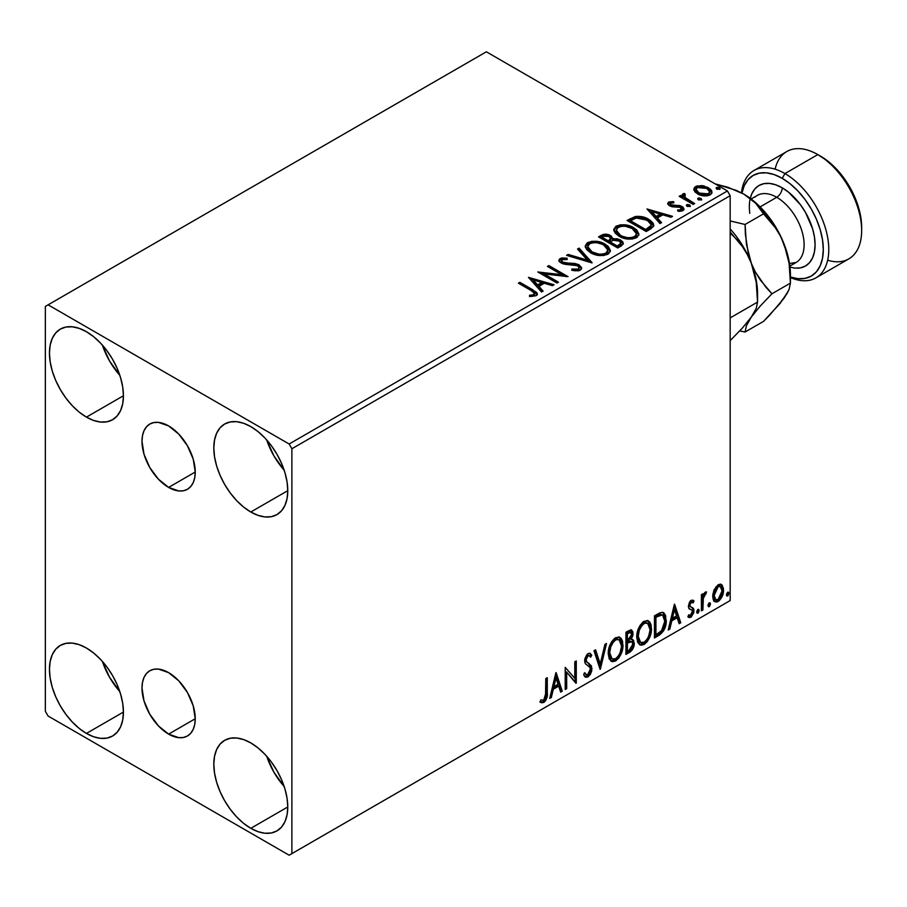<?xml version="1.0" encoding="UTF-8"?>
<svg xmlns="http://www.w3.org/2000/svg" width="907" height="907" viewBox="0 0 907 907"><rect width="100%" height="100%" fill="white"/><g stroke="black" fill="none" stroke-linecap="round" stroke-linejoin="round"><path stroke-width="1.36" d="M168.611 487.41A37.652 21.745 60 0 1 144.02 454.226A37.652 21.745 60 0 1 149.791 424.057A37.652 21.745 60 0 1 168.611 425.916L178.804 434.136L187.443 445.791L193.214 459.101L195.243 472.037L168.611 487.41L158.43 479.179L149.791 467.536L144.02 454.226L141.991 441.29L142.501 435.587L144.02 430.689L146.48 426.8L149.791 424.057L153.827 422.56L158.43 422.379L168.611 425.916A37.652 21.745 60 0 1 193.214 459.101A37.652 21.745 60 0 1 187.443 489.27L183.407 490.766L178.804 490.948L168.611 487.41L195.243 472.037L194.733 477.74L193.214 482.626L190.753 486.526L187.443 489.27A37.652 21.745 60 0 1 168.611 487.41M168.611 734.126A37.652 21.745 60 0 1 144.02 700.941A37.652 21.745 60 0 1 149.791 670.772A37.652 21.745 60 0 1 168.611 672.631L178.804 680.862L187.443 692.506L193.214 705.816L195.243 718.752L168.611 734.126L158.43 725.895L149.791 714.251L144.02 700.941L141.991 688.005L142.501 682.302L144.02 677.416L146.48 673.516L149.791 670.772L153.827 669.275L158.43 669.094L168.611 672.631A37.652 21.745 60 0 1 193.214 705.816A37.652 21.745 60 0 1 187.443 735.985L183.407 737.482L178.804 737.663L168.611 734.126L195.243 718.752L194.733 724.455L193.214 729.341L190.753 733.241L187.443 735.985A37.652 21.745 60 0 1 168.611 734.126M266.726 756.291A52.3 30.192 -120 0 0 284.163 786.482L273.948 772.242L266.726 756.291M250.797 828.318A52.3 30.192 60 0 1 216.626 782.231A52.3 30.192 60 0 1 224.641 740.327A52.3 30.192 60 0 1 250.797 742.912L258.007 747.901L264.946 754.341L271.34 761.971L276.941 770.519L281.544 779.646L284.957 788.999L287.065 798.228L287.78 806.969L250.797 828.318L243.575 823.329L236.648 816.901L230.253 809.259L224.641 800.711L220.05 791.584L216.626 782.231L214.528 773.002L213.814 764.272L214.528 756.347L216.626 749.556L220.05 744.137L224.641 740.327L230.253 738.253L236.648 737.992L243.575 739.568L250.797 742.912A52.3 30.192 60 0 1 284.957 788.999A52.3 30.192 60 0 1 276.941 830.903L271.34 832.977L264.946 833.238L258.007 831.662L250.797 828.318L287.78 806.969L287.065 814.883L284.957 821.685L281.544 827.093L276.941 830.903A52.3 30.192 60 0 1 250.797 828.318M119.815 375.283L109.6 361.054L102.378 345.091A52.3 30.192 -120 0 0 119.803 375.283M86.437 417.129A52.3 30.192 60 0 1 52.277 371.042A52.3 30.192 60 0 1 60.293 329.128A52.3 30.192 60 0 1 86.437 331.724L93.648 336.712L100.586 343.141L106.981 350.782L112.593 359.331L117.184 368.446L120.608 377.811L122.706 387.028L123.42 395.769L86.437 417.129L79.226 412.141L72.288 405.701L65.894 398.071L60.293 389.522L55.69 380.396L52.277 371.042L50.168 361.814L49.454 353.072L50.168 345.148L52.277 338.356L55.69 332.948L60.293 329.128L65.894 327.053L72.288 326.803L79.226 328.379L86.437 331.724A52.3 30.192 60 0 1 120.608 377.811A52.3 30.192 60 0 1 112.593 419.714L106.981 421.789L100.586 422.038L93.648 420.474L86.437 417.129L123.42 395.769L122.706 403.694L120.608 410.486L117.184 415.894L112.593 419.714A52.3 30.192 60 0 1 86.437 417.129M266.726 439.986A52.3 30.192 -120 0 0 284.163 470.177L273.948 455.938L266.726 439.986M250.797 512.013A52.3 30.192 60 0 1 216.626 465.926A52.3 30.192 60 0 1 224.641 424.023A52.3 30.192 60 0 1 250.797 426.607L258.007 431.596L264.946 438.036L271.34 445.666L276.941 454.214L281.544 463.341L284.957 472.694L287.065 481.923L287.78 490.664L250.797 512.013L243.575 507.024L236.648 500.596L230.253 492.955L224.641 484.406L220.05 475.279L216.626 465.926L214.528 456.709L213.814 447.967L214.528 440.042L216.626 433.251L220.05 427.832L224.641 424.023L230.253 421.948L236.648 421.687L243.575 423.263L250.797 426.607A52.3 30.192 60 0 1 284.957 472.694A52.3 30.192 60 0 1 276.941 514.609L271.34 516.684L264.946 516.933L258.007 515.357L250.797 512.013L287.78 490.664L287.065 498.578L284.957 505.38L281.544 510.788L276.941 514.609A52.3 30.192 60 0 1 250.797 512.013M119.815 691.587L109.6 677.359L102.378 661.396A52.3 30.192 -120 0 0 119.803 691.587M86.437 733.423A52.3 30.192 60 0 1 52.277 687.347A52.3 30.192 60 0 1 60.293 645.433A52.3 30.192 60 0 1 86.437 648.029L93.648 653.017L100.586 659.446L106.981 667.087L112.593 675.624L117.184 684.751L120.608 694.116L122.706 703.333L123.42 712.074L86.437 733.423L79.226 728.446L72.288 722.006L65.894 714.365L60.293 705.827L55.69 696.701L52.277 687.347L50.168 678.119L49.454 669.377L50.168 661.452L52.277 654.661L55.69 649.253L60.293 645.433L65.894 643.358L72.288 643.108L79.226 644.684L86.437 648.029A52.3 30.192 60 0 1 120.608 694.116A52.3 30.192 60 0 1 112.593 736.019L106.981 738.094L100.586 738.343L93.648 736.767L86.437 733.423L123.42 712.074L122.706 719.999L120.608 726.79L117.184 732.198L112.593 736.019A52.3 30.192 60 0 1 86.437 733.423M587.77 246.636L589.663 243.745C594.697 242.01 599.38 242.418 603.688 244.992L607.894 250.105L605.887 253.11C600.91 254.833 596.273 254.414 591.976 251.863L587.77 246.636L587.77 247.894L591.976 253.121L589.55 251.341L587.77 247.679M45.35 306.419L45.35 711.292L48.094 716.031L289.14 855.199L730.169 600.581L291.884 853.623L291.884 448.75L730.169 195.708L730.169 600.581L730.169 195.708L727.425 190.969L289.14 444.011L48.094 304.831L486.367 51.801L727.425 190.969L486.367 51.801L45.35 306.419L45.35 711.292L48.094 716.031L289.14 855.199L291.884 853.623L291.884 448.75L289.14 444.011L48.094 304.831L45.35 306.419M720.736 584.221L722.097 585.117L718.129 584.743L714.149 589.72L712.789 594.731L713.027 598.971L714.625 601.613L716.881 602.021L719.364 600.593L722.21 596.296L723.219 593.076L723.446 588.575L722.097 585.117L720.407 584.153L718.129 584.743L714.149 589.72L712.709 596.284L714.909 601.806L718.129 601.488C721.768 598.427 723.571 594.607 723.525 590.038L721.326 584.471M701.406 610.865L702.88 610.014L703.344 597.645L704.422 594.981L705.861 594.096L706.315 591.908L704.569 592.827L702.88 596.216L702.88 593.836L701.406 594.686L701.406 610.865L702.88 610.014L703.106 598.892L706.564 591.976L705.442 592.067L702.88 596.216L702.88 593.836L701.406 594.686L701.406 610.865M691.894 602.021L690.182 601.602L693.163 602.849L694.025 600.956L692.665 600.071L694.025 600.956L691.179 600.298L689.955 601.386L688.402 606.794L689.195 608.824L692.2 610.32L692.438 612.633L691.145 615.025L690.114 615.524L688.73 614.776L687.88 616.76L689.558 617.622L691.27 616.975L693.855 612.452L693.549 608.506L690.352 606.67L689.853 605.23L690.953 602.475L693.163 602.849L694.025 600.956L691.179 600.298L688.379 606.159L688.844 608.382L692.2 610.32L692.551 611.669L690.749 615.309L688.73 614.776L687.88 616.76L688.526 617.35M658.901 635.399L663.584 630.898L666.055 623.392L665.613 615.581L663.992 613.007L662.495 612.35L659.672 612.951L654.446 615.83L654.446 637.972L658.901 635.399L657.813 634.764L654.446 636.703L657.813 634.764L658.901 635.399C664.026 631.635 666.464 626.624 666.248 620.365L663.573 612.713L661.917 612.316L654.446 615.83L654.446 637.972L658.901 635.399M625.932 654.435L631.68 650.625L634.231 644.503L633.562 640.342L631.261 639.412L632.961 635.047L632.814 631.691L631.306 629.934L628.642 630.728L625.932 632.292L625.932 654.435L629.764 652.224C632.769 649.956 634.276 646.986 634.288 643.324L632.893 639.696L631.261 639.412L633.063 633.664L631.737 630.104L625.932 632.292L625.932 654.435M600.117 669.332L606.511 643.505L604.912 644.435L600.241 663.924L595.582 649.82L593.972 650.738L600.366 669.196L606.511 643.505L604.912 644.435L600.241 663.924L595.582 649.82L593.972 650.738L600.117 669.332M566.682 688.64L566.682 672.166L576.274 683.107L576.274 660.965L574.8 661.815L574.8 678.323L565.208 667.348L565.208 689.49L566.682 688.64L565.208 688.22L566.682 688.64L566.682 672.166L575.945 683.3L576.274 660.965L574.8 661.815L574.8 678.323L565.208 667.348L565.208 689.49L566.682 688.64M540.141 701.984L543.758 702.449L542.669 701.814L545.549 697.982L546.173 692.03C546.762 695.703 545.595 698.968 542.669 701.814L543.758 702.449C546.694 699.603 547.862 696.338 547.272 692.665L546.173 692.03L546.173 678.345L546.173 692.03L547.272 692.665L547.272 677.71L545.787 678.561L545.526 697.336L543.747 700.181L540.889 699.841L540.141 701.984L541.717 702.823L544.03 702.279L545.742 700.499L547 697.245L547.272 677.71L545.787 678.561L545.787 693.288L543.747 700.181L540.889 699.841L540.141 701.984L540.867 702.483M555.866 672.745L549.721 698.435L551.331 697.506L553.304 689.275L558.689 686.157L560.662 692.12L562.261 691.191L556.116 672.597L549.721 698.435L551.331 697.506L553.304 689.275L558.689 686.157L560.662 692.12L562.261 691.191L555.866 672.745M589.663 653.244L591.761 655.205L590.23 653.459L588.065 653.596L584.63 660.738L585.389 663.675L590.049 667.518L590.536 669.411L587.849 674.717L586.341 674.774L584.845 672.756L583.654 674.57L585.468 677.11L587.963 676.928L590.4 674.298L591.761 670.817L591.455 665.897L586.806 661.929L586.103 659.797L587.611 656.18L589.312 655.738L590.616 657.224L591.761 655.205L589.312 653.21L587.18 654.253L584.822 658.833L584.822 662.371L585.695 664.037L589.799 667.178L590.525 669.808L589.845 672.348L587.849 674.717L585.945 674.479L584.845 672.756L583.654 674.57L584.505 676.168L585.752 677.246L587.963 676.928L584.958 676.701M608.234 653.675L609.209 658.936L612.372 661.713L615.626 660.954L618.891 657.926L621.794 652.19L622.882 647.099L622.576 641.317L621.204 638.426L618.812 636.929L614.651 638.313L611.499 641.963L609.085 647.609L608.234 653.675L611.273 661.305L615.626 660.954C620.626 656.623 623.075 651.328 622.984 645.058L619.957 637.349L615.513 637.734C610.547 642.111 608.121 647.428 608.234 653.675M636.748 637.213L637.723 642.473L640.886 645.251L644.151 644.492L647.405 641.464L650.308 635.728L651.407 630.637L651.09 624.844L649.729 621.964L647.326 620.467L643.176 621.851L640.013 625.501L637.61 631.136L636.748 637.213L639.786 644.843L644.151 644.492C649.14 640.161 651.589 634.866 651.498 628.596L648.471 620.887L644.027 621.272C639.072 625.649 636.646 630.966 636.748 637.213M674.366 604.334L668.221 630.025L669.819 629.095L671.792 620.864L677.178 617.758L679.15 623.71L680.749 622.78L674.604 604.187L668.221 630.025L669.819 629.095L671.792 620.864L677.178 617.758L679.15 623.71L680.749 622.78L674.366 604.334M696.735 611.998L697.426 613.268L698.492 612.656L698.889 609.527L697.687 609.651L696.803 611.318L697.959 613.132L699.195 610.581L697.959 609.447L696.735 611.998M708.038 605.468L708.741 606.738L709.796 606.125L710.192 603.008L708.991 603.121L708.106 604.788L709.274 606.602L710.498 604.051L709.274 602.917L708.038 605.468M726.473 594.822L727.176 596.092L728.242 595.48L728.638 592.362L727.425 592.475L726.552 594.142L727.709 595.956L728.933 593.405L727.709 592.271L726.473 594.822M693.991 190.164L695.261 192.171L698.855 194.54L707.109 195.889L710.147 194.903L711.859 193.146L711.78 191.116L710.51 189.223L703.719 185.856L696.984 185.935L694.615 187.307L693.81 189.189L697.528 193.86C701.462 196.173 705.68 196.524 710.147 194.903L712.018 192.273L708.344 187.613L701.927 185.561L695.646 186.525L693.991 190.164L693.81 189.178M693.186 204.415L694.66 203.565L684.66 197.238L683.946 195.708L685.352 194.744L684.57 193.474L682.313 194.483L682.71 196.66L680.647 195.47L679.173 196.32L693.186 204.415L694.66 203.565L685.375 197.93L684.57 193.474L682.971 193.849L682.155 195.107L682.71 196.66L680.647 195.47L679.173 196.32L693.186 204.415M670.522 204.29L670.976 206.195L670.522 203.021L673.878 202.783L673.55 201.592L673.55 202.749L673.55 201.592L668.402 202.272L667.699 203.576L668.969 205.435L672.2 206.796L678.924 206.796L681.282 207.884L681.055 209.71L677.563 210.027L678.017 211.263L681.883 211.059L683.923 209.619L683.232 207.386L680.783 205.9L670.681 204.733L670.239 203.236L673.878 202.783L673.55 201.592L668.947 201.955L668.708 203.349L671.225 202.771M650.682 228.949L653.709 226.036L653.21 223.315L650.285 220.333L644.571 217.419L635.66 216.456L627.054 220.446L646.226 231.523L650.682 228.949L653.811 225.253L648.686 219.313C644.979 216.909 640.489 215.991 635.217 216.535L627.054 220.446L646.226 231.523L650.682 228.949M605.876 235.423L601.25 236.614C604.323 235.015 607.373 235.072 610.422 236.806L610.422 235.537C607.373 233.813 604.323 233.745 601.25 235.344L601.25 236.614L599.64 237.543L601.25 236.614L601.25 235.344L598.541 236.908L617.712 247.985L623.211 244.028L622.894 242.033L620.626 240.015L616.953 238.734L612.701 238.938L611.477 236.262L607.134 234.323L603.325 234.425L598.541 236.908L617.712 247.985L621.544 245.774L623.313 243.416L620.626 240.015L612.758 238.439M591.908 262.883L579.12 248.121L577.51 249.051L587.396 260.139L568.19 254.436L566.58 255.366L592.146 262.747L579.12 248.121L577.51 249.051L587.396 260.139L568.19 254.436L566.58 255.366L591.908 262.883M558.474 282.19L544.2 273.948L568.054 276.658L548.882 265.581L547.409 266.431L561.705 274.685L537.817 271.964L557 283.041L558.474 282.19L544.2 273.948L568.054 276.658L548.882 265.581L547.409 266.431L561.705 274.685L537.817 271.964L557 283.041L558.474 282.19M531.151 290.546L533.951 292.349L534.677 293.811L533.475 294.832L529.473 295.24L530.198 296.521L536.037 295.705L537.318 294.163L536.695 292.485L519.87 282.326L518.396 283.177L531.151 290.546L534.699 293.607L532.806 294.979L529.473 295.24L530.198 296.521L536.037 295.705L537.341 293.947L532.817 289.809L519.87 282.326L518.396 283.177L531.151 290.546M528.475 277.361L541.513 291.986L543.112 291.056L538.939 286.374L544.325 283.256L552.442 285.671L554.041 284.741L528.475 277.361L541.513 291.986L543.112 291.056L538.939 286.374L544.325 283.256L552.442 285.671L554.041 284.741L528.475 277.361M580.231 270.195L581.478 268.914L581.5 267.429L578.632 264.606L574.732 263.438L564.608 262.883L561.875 261.601L562.125 259.64L567.147 259.572L567.124 258.234L561.728 257.939L559.109 259.595L559.868 262.055L562.918 263.824L577.589 265.694L579.108 267.361L578.428 268.937L576.716 269.538L571.966 269.005L571.739 270.263L578.315 270.864L580.231 270.195L581.625 268.189L579.097 264.855L562.623 262.157L561.41 260.638L562.125 259.64L567.147 259.572L567.124 258.234L560.175 258.495L558.973 260.286L561.229 263.053L564.902 264.3L577.589 265.694L579.154 267.69L578.156 269.118L571.966 269.005L571.739 270.263L580.231 270.195M590.514 252.713L596.523 255.06L603.688 255.536L608.71 253.688L610.332 250.355L608.189 246.353L604.277 243.654L599.119 241.761L591.886 241.285L587.214 242.906L585.264 245.91L586.534 249.436L590.514 252.713C595.899 255.91 601.704 256.409 607.905 254.209L610.343 250.672L605.173 244.142C599.731 240.899 593.892 240.4 587.634 242.645L585.253 246.205L590.514 252.713M619.028 236.251L625.036 238.598L632.202 239.074L637.224 237.215L638.845 233.893L636.703 229.89L632.791 227.192L627.633 225.299L620.399 224.823L615.728 226.433L613.778 229.448L615.048 232.963L619.028 236.251C624.424 239.448 630.218 239.947 636.419 237.747L638.868 234.21L633.687 227.68C628.256 224.437 622.406 223.927 616.148 226.183L613.767 229.743L619.028 236.251M646.974 208.95L660.001 223.576L661.6 222.646L657.428 217.963L662.813 214.846L670.931 217.261L672.541 216.331L646.974 208.95L660.001 223.576L661.6 222.646L657.428 217.963L662.813 214.846L670.931 217.261L672.541 216.331L646.974 208.95M686.724 206.014L686.792 204.699L687.461 206.479L690.363 206.15L689.626 204.903L687.472 204.472L686.406 205.084L687.166 206.331L690.408 205.946M698.027 199.483L698.107 198.168L698.764 199.948L701.678 199.619L700.93 198.384L698.787 197.941L697.721 198.565L698.469 199.801L701.712 199.415M716.462 188.837L716.541 187.522L717.21 189.302L720.113 188.973L719.364 187.738L717.222 187.296L716.156 187.919L716.904 189.155L720.158 188.769M537.318 294.934L533.735 291.601L519.496 283.812L519.87 282.326L519.87 283.596L532.817 291.068L532.817 289.809L532.817 291.068L537.216 294.56M534.586 295.331L529.473 296.51L532.806 296.249L532.806 294.979L532.806 296.249L534.053 295.852L534.699 293.607M529.756 278.789L552.601 285.58L529.756 278.789M538.939 287.632L538.939 286.374L538.939 287.632L542.363 291.487L538.939 287.632M533.225 281.227L537.602 286.136L541.728 283.755L541.728 282.485L541.728 283.755L537.602 286.136L537.602 284.866L537.602 286.136L533.225 281.227L533.225 279.968L541.728 282.485L537.602 284.866L533.225 279.968L533.225 281.227M540.13 273.302L561.705 275.955L561.705 274.685L561.705 275.955L540.13 273.302M548.508 267.066L548.882 265.581L548.882 266.851L565.787 276.612L548.508 267.066M544.2 275.218L544.2 273.948L544.2 275.218L557.374 282.825L544.2 275.218M579.142 269.096L577.838 270.535L575.083 270.808L571.966 270.275L571.966 269.005L571.966 270.275L578.156 270.388L579.154 267.69M559.086 260.921L560.175 258.495L560.175 259.765L567.124 259.493L567.124 258.234L567.124 259.572L561.728 259.209L559.812 260.003L558.973 261.499M561.41 260.638L562.623 263.427L562.623 262.157L562.623 263.427L565.991 264.345L565.991 263.075L565.991 264.345L569.721 264.39L569.721 263.121L569.721 264.39L579.097 266.125L579.097 264.855L579.097 266.125L581.523 268.789M581.5 268.699L579.947 266.681L577.067 265.241M575.934 264.935L564.165 264.05L561.875 262.871L561.501 261.511M559.506 260.264L559.109 260.865M568.031 255.797L568.19 254.436L568.19 255.706L587.396 261.409L587.396 260.139L587.396 261.409L568.031 255.797M578.258 249.89L579.12 248.121L579.12 249.391L590.876 262.577L579.12 249.391L578.258 249.89M585.31 246.863L587.634 243.904L587.634 242.645L587.634 243.904C593.892 241.659 599.731 242.158 605.173 245.412L605.173 244.142L605.173 245.412L610.298 251.296M589.607 243.042L586.205 245.049L585.264 247.18M610.332 251.624L608.189 247.622L603.336 244.471L596.761 242.611L590.911 242.713M607.633 250.139L607.826 250.774M607.883 251.59L606.534 253.949L602.497 255.411L596.772 255.014L591.976 253.121C596.273 255.683 600.91 256.103 605.887 254.368L607.894 250.105M605.887 253.11L605.887 254.368L605.887 253.11L602.497 254.153L598.631 254.073L591.976 251.863L591.976 253.121L591.976 251.863L588.042 247.996L587.917 245.74L589.663 243.745L593.099 242.713L596.987 242.759L602.225 244.244L606.125 246.772L607.633 248.869L607.599 251.409L605.887 253.11M612.701 238.938L610.422 235.537L612.701 240.196L612.701 238.938L612.701 240.196L620.626 241.285L620.626 240.015L620.626 241.285L623.211 244.028M623.234 244.085L621.556 241.886L618.937 240.502L612.701 240.196M622.894 243.303L622.327 242.566M614.799 239.89L613.733 240.004M612.701 239.255L610.978 237.146L607.123 235.593M620.819 244.255L617.225 247.26L610.094 243.144L610.094 241.886L613.415 240.23L619.152 240.865L620.819 243.008L618.914 245.026L618.914 246.285L620.819 244.266L620.819 243.008M620.229 245.378L619.617 245.854M610.524 240.208L608.132 242.01L601.987 238.462L601.987 237.192L603.506 236.319L608.982 236.41L610.638 238.462L608.88 240.31L608.88 241.579L610.638 239.731L610.638 238.462M608.88 240.31L608.132 242.01L608.88 240.31L608.132 240.74L601.987 237.192L601.987 238.462L608.132 242.01L608.132 240.74L601.987 237.192L605.491 235.616L608.393 236.115L610.638 238.382L608.88 240.31M620.66 243.609L617.225 246.001L617.225 247.26L618.914 246.285L618.914 245.026L617.225 246.001L610.094 241.886L610.094 243.144L617.225 247.26L617.225 246.001L610.094 241.886L613.415 240.23L616.465 239.992L619.821 241.319L620.683 243.575M613.824 230.401L616.148 227.442L616.148 226.183L616.148 227.442C622.406 225.197 628.256 225.696 633.687 228.949L633.687 227.68L633.687 228.949L638.811 234.834M618.121 226.58L614.719 228.575L613.778 230.718M638.845 235.162L636.703 231.16L631.85 227.997L625.286 226.149L619.424 226.24M636.147 233.677L636.34 234.289M636.397 235.128L635.569 236.999L632.848 238.575L625.286 238.552L619.186 235.82L617.168 233.87L616.295 231.217M616.284 230.163L616.284 231.432L620.501 236.659L620.501 235.401L620.501 236.659C624.787 239.221 629.424 239.641 634.401 237.906L634.401 236.648C629.424 238.371 624.787 237.951 620.501 235.401L616.284 230.163L618.177 227.283C623.222 225.537 627.893 225.956 632.213 228.53L636.408 233.643L634.401 237.906L636.408 233.643M653.21 224.585L648.686 220.571L640.784 217.737L634.832 217.884L628.154 221.081L629.957 220.038L629.957 218.768L629.957 220.038L635.217 217.805L635.217 216.535L635.217 217.805C640.489 217.249 644.979 218.179 648.686 220.571L648.686 219.313L648.686 220.571L653.743 225.9M651.192 225.934L650.636 227.51L648.312 229.301M647.326 229.879L647.326 228.621L645.739 229.528L645.739 230.797L647.326 229.879L650.784 227.328L650.784 226.058L645.739 230.797L630.501 222L645.739 230.797L645.739 229.528L630.501 220.73L630.501 222L630.501 220.73L636.249 218.031L647.213 220.163L651.203 224.732L650.784 227.328L651.203 224.732M648.244 210.379L671.089 217.17L648.244 210.379M657.428 219.222L657.428 217.963L657.428 219.222L660.863 223.077L657.428 219.222M651.714 212.816L656.09 217.725L660.217 215.344L660.217 214.075L660.217 215.344L656.09 217.725L656.09 216.456L656.09 217.725L651.714 212.816L651.714 211.558L660.217 214.075L656.09 216.456L651.714 211.558L651.714 212.816M670.046 204.971L670.522 203.021M672.609 205.458L670.976 204.937L670.976 206.195L672.609 206.728L672.609 205.458L672.609 206.728L675.522 206.705L675.522 205.447L672.609 205.458M679.354 205.504L675.522 205.447L675.522 206.705L679.354 206.762L679.354 205.504L679.354 206.762L682.007 207.737L682.007 206.479L679.354 205.504M679.49 211.376L681.055 210.98L681.055 209.71L677.563 210.027L678.017 211.263L682.948 210.605L684.037 209.064L682.007 206.479L682.007 207.737L683.912 209.653M667.847 204.166L668.708 202.08L667.699 203.508L669.57 205.821L672.2 206.796L680.601 207.363L681.055 210.98L681.611 210.413L679.388 211.376M681.645 209.766L681.69 208.814L681.055 209.71M672.28 202.771L669.207 203.111L667.801 204.245M683.935 209.732L680.091 206.943L671.339 206.377L670.239 204.494M686.792 204.699L686.792 205.957L689.626 206.172L689.626 204.903L686.372 205.311M689.989 206.535L689.626 204.903L690.057 206.49M690.102 206.535L686.667 206.048M689.003 205.889L688.254 205.742M680.273 196.955L680.647 195.47L680.647 196.74L682.71 197.93L682.71 196.66L682.71 197.93L680.273 196.955M682.291 195.81L682.971 193.849L682.971 195.107L684.57 194.744L684.57 193.474L684.66 194.88L682.189 196.105M683.946 197.08L684.445 194.982M684.445 196.241L685.375 199.2L685.375 197.93L685.375 199.2L689.955 202.102L689.955 200.844L689.955 202.102L693.56 204.188L685.624 199.393L683.946 196.978M698.107 198.168L698.107 199.427L700.93 199.642L700.93 198.384L697.676 198.78M701.292 200.016L700.93 198.384L701.372 199.959M701.406 200.005L697.971 199.517M700.306 199.37L699.569 199.211M696.995 187.193L693.889 189.801L695.646 187.794L695.646 186.525L695.646 187.794L701.927 186.831L701.927 185.561L701.927 186.831L708.344 188.883L708.344 187.613L708.344 188.883L711.938 192.896L710.51 190.493L706.95 188.168L702.834 186.955L698.379 186.865M709.671 192.703L708.424 195.175L703.503 195.81L698.129 193.713L696.565 192.103L696.179 190.141M696.111 189.382L696.111 190.651L699.014 194.279L699.014 193.01L699.014 194.279L708.424 195.175L708.424 193.905L699.014 193.01L696.111 189.382L697.37 187.522L706.882 188.475L709.739 191.967L708.424 195.175L709.739 191.967M716.541 187.522L716.541 188.792L719.364 188.996L719.364 187.738L716.111 188.134M719.739 189.37L719.364 187.738L719.807 189.314M719.852 189.359L716.417 188.871M718.741 188.724L718.004 188.565M541.728 282.485L537.602 284.866L533.225 279.968L541.728 282.485M632.213 228.53L635.535 231.33L636.363 234.187L634.741 236.432L631.011 237.679L627.145 237.611L621.941 236.149L618.064 233.621L616.318 230.627L617.542 227.714L621.612 226.251L625.513 226.285L632.213 228.53M630.501 220.73L636.249 218.031L642.213 218.156L649.299 221.603L650.761 223.281L651.113 225.378L645.739 229.528L630.501 220.73M660.217 214.075L656.09 216.456L651.714 211.558L660.217 214.075M706.882 188.475L709.104 190.345L709.637 192.579L706.122 194.608L699.501 193.27L696.859 191.264L696.123 189.529L696.927 187.817L699.705 186.842L706.882 188.475M539.778 701.859L542.669 701.814L540.289 702.086M555.617 673.788L561.172 690.556L562.261 691.191L560.311 691.055L561.172 690.556L555.617 673.788M557.59 685.533L558.689 686.157L557.59 685.533L552.204 688.64L553.304 689.275L552.204 688.64L550.232 696.871L551.331 697.506L550.073 696.961L552.204 688.64L557.59 685.533M554.891 677.382L552.839 686.009L553.928 686.633L552.839 686.009L554.891 677.382L555.991 678.017L558.054 684.252L553.928 686.633L555.991 678.017L554.891 677.382M565.208 667.484L574.8 678.323L565.208 667.484M575.174 661.6L575.174 682.381L575.174 661.6M575.321 682.552L576.274 683.107L575.321 682.552M565.594 671.531L566.682 672.166L565.594 671.531L565.594 688.005L565.594 671.531M584.448 673.368L586.341 674.774M589.369 655.772L586.942 655.239L589.369 655.772L590.616 657.224L591.761 655.205L590.672 654.571L589.788 656.124L590.672 654.571L589.652 653.233M586.103 659.797L588.042 655.874L586.942 655.239L585.015 659.162L586.103 659.797L585.015 659.162L585.899 661.509L586.999 662.133L586.103 659.797M588.824 663.289L585.899 661.509L588.824 663.289L587.725 662.654L592.01 668.595L588.824 663.289M587.963 676.928L592.01 668.595L590.911 667.96L586.863 676.293L587.963 676.928M584.664 676.611L587.77 675.636M588.586 674.74L590.661 670.182L590.661 666.067L589.471 663.992L585.707 661.294L585.015 659.162L586.115 655.954L588.212 655.115M590.661 666.067L590.366 665.273M585.673 674.309L584.233 673.062M594.833 650.251L599.153 663.289L600.241 663.924L599.153 663.289L594.833 650.251M605.071 644.344L599.516 667.518L605.071 644.344M619.402 637.088L621.885 644.423L622.984 645.058L621.885 644.423C621.987 650.693 619.526 655.988 614.538 660.319L615.626 660.954L614.538 660.319L610.74 660.942M611.091 661.044L615.399 659.752L619.096 655.228L621.488 648.607L621.476 640.659M611.885 658.663L610.014 657.439L608.937 655.149L608.688 650.534L609.651 646.147L613.79 639.809L615.853 638.8L618.155 639.208M619.107 639.764L614.481 639.344L619.107 639.764L621.51 645.909C621.601 650.954 619.628 655.228 615.581 658.709L612.134 658.97L609.708 652.825L608.608 652.19L611.046 658.335L612.134 658.97M609.708 652.825C609.617 647.791 611.579 643.517 615.581 639.968L614.481 639.344C610.479 642.882 608.518 647.156 608.608 652.19L609.708 652.825L610.751 646.782L613.574 641.702L616.272 639.639L619.243 639.843L621.182 642.916L621.488 646.725L620.116 652.859L618.211 656.26L615.581 658.709L612.985 659.287L611.114 658.074L609.708 652.825M631.136 629.9L631.964 633.029L633.063 633.664L631.964 633.029L631.147 636.997M630.841 632.451L629.753 631.816L627.837 632.202L628.936 632.825L627.837 632.202L626.318 633.075L627.406 633.71L630.841 632.451L631.589 634.56L630.172 638.789L631.261 639.412L630.172 638.789L627.406 640.807L626.318 640.172L626.318 633.075L629.855 631.896M632.281 639.469L633.199 642.689L634.288 643.324L633.199 642.689C633.177 646.362 631.669 649.321 628.676 651.589L629.764 652.224L628.676 651.589L625.932 653.165L630.592 649.99L632.939 645.104L633.154 641.827L632.122 639.31M630.989 637.372L631.964 633.029L630.887 629.639M631.907 631.998L631.714 631.057M631.805 641.702L629.401 640.92L630.501 641.555L629.401 640.92L627.054 642.02L628.154 642.655L626.318 642.451L627.406 643.074L631.805 641.702L632.814 644.174L629.095 650.342L627.406 651.317L626.318 650.682L626.318 642.451L629.662 640.886L631.397 641.861M631.589 634.56L627.406 640.807L627.406 633.71L626.318 633.075L626.318 640.172L627.406 640.807L627.406 633.71L630.592 632.36L631.589 634.56M627.406 651.317L627.406 643.074L626.318 642.451L626.318 650.682L627.406 651.317L627.406 643.074L631.487 641.566L632.678 642.984L632.496 646.238L630.898 649.038L627.406 651.317M647.915 620.626L650.398 627.961L651.498 628.596L650.398 627.961C650.5 634.231 648.052 639.526 643.052 643.857L644.151 644.492L643.052 643.857L639.254 644.469M639.605 644.582L643.913 643.29L647.609 638.766L650.002 632.145L649.99 624.197M640.41 642.19L638.539 640.977L637.451 638.687L637.202 634.072L638.165 629.685L642.315 623.336L644.367 622.338L646.668 622.746M647.632 623.302L643.006 622.871L647.632 623.302L650.024 629.447C650.115 634.492 648.142 638.766 644.095 642.247L640.659 642.496L638.222 636.351L637.133 635.728L639.56 641.873L640.659 642.496M638.222 636.351C638.131 631.329 640.093 627.043 644.095 623.506L643.006 622.871C638.993 626.42 637.043 630.694 637.133 635.728L638.222 636.351L639.265 630.308L642.088 625.24L644.786 623.177L647.768 623.381L649.695 626.454L650.002 630.263L648.641 636.385L646.725 639.798L644.095 642.247L641.498 642.825L639.628 641.6L638.222 636.351M663.006 612.463L665.148 619.73L666.248 620.365L665.148 619.73C665.375 626 662.926 631.011 657.813 634.764L659.548 633.608M660.432 632.859L663.539 628.143L664.956 622.758L664.729 615.706L662.892 612.372M662.677 615.161L660.047 614.232L661.135 614.855L660.047 614.232L655.795 616.057L656.895 616.692L655.795 616.057L654.831 616.613L655.92 617.248L661.135 614.855L662.677 615.161L664.774 621.216L661.452 631.091L655.92 634.843L654.831 634.22L655.92 634.843L655.92 617.248L654.831 616.613L654.831 634.22L654.831 616.613L659.536 614.322L661.781 614.663M674.116 605.377L679.66 622.157L680.749 622.78L678.799 622.644L679.66 622.157L674.116 605.377M676.078 617.123L677.178 617.758L676.078 617.123L670.692 620.229L671.792 620.864L670.692 620.229L668.731 628.46L669.819 629.095L668.572 628.551L670.692 620.229L676.078 617.123M673.379 608.971L671.327 617.599L672.427 618.223L671.327 617.599L673.379 608.971L674.479 609.606L676.543 615.842L672.427 618.223L674.479 609.606L673.379 608.971M694.025 600.956L693.197 600.298M692.937 600.321L692.143 602.044L692.937 600.321M691.395 601.613L693.163 602.849M689.853 605.23L691.27 602.237L690.182 601.602L688.753 604.606L690.204 606.5L689.853 605.23M692.109 607.452L690.17 606.556M692.676 607.713L690.204 606.5M694.025 610.728L693.549 608.506L692.449 607.871L692.937 610.094L694.025 610.728L692.937 610.094L689.819 616.567L690.919 617.202L694.025 610.728M687.88 616.76L690.919 617.202L688.039 616.941M689.025 608.756L692.2 610.32M689.683 609.175L690.635 609.561M690.771 609.402L689.184 608.812M688.062 616.953L690.17 616.341L692.177 613.642L692.937 610.094L692.075 607.429M689.105 605.865L689.116 602.974L691.281 601.556M698.707 609.379L697.959 609.447M698.039 609.402L699.195 610.581L698.095 609.946L696.871 612.497L697.959 613.132L696.791 612.542M697.234 613.189L697.959 613.132M696.723 612.565L698.027 609.345M701.78 594.459L701.78 595.582L702.88 596.216L701.78 595.582L701.78 594.459M703.9 593.711L705.17 592.248L704.762 593.461L705.861 594.096L704.002 593.632M702.528 596.012L702.018 598.257L703.106 598.892L702.018 598.257L701.78 603.937L702.88 604.572L701.78 603.937L701.78 609.379L702.88 610.014L701.406 609.595L701.78 603.937M701.791 602.565L702.619 595.752M710.011 602.849L709.274 602.917M709.353 602.872L710.498 604.051L709.399 603.416L708.174 605.967L709.274 606.602L708.095 606.012M708.537 606.67L709.274 606.602M708.038 606.035L709.331 602.815M722.097 585.117L720.997 584.482L722.437 589.414L723.525 590.038L722.437 589.414C722.471 593.983 720.668 597.792 717.029 600.865L718.129 601.488L717.029 600.865L714.387 601.409M713.526 600.978L716.405 601.171L719.75 598.246M720.373 597.203L722.437 589.414L722.097 586.602L720.646 584.131M715.283 599.266L713.31 596.829L713.594 591.33L716.099 586.806L717.947 585.741L719.466 586.103M720.339 586.58L717.029 586.103L720.339 586.58L722.051 590.911L718.117 599.504L715.782 599.674L714.183 595.446L713.095 594.822L714.693 599.039L715.782 599.674M714.183 595.446L718.117 586.738L717.029 586.103L713.095 594.822L714.183 595.446L716.36 588.416L718.593 586.5L720.566 586.727L721.836 588.881L722.04 591.455L719.875 597.86L717.652 599.742L715.657 599.595L714.183 595.446M728.446 592.203L727.709 592.271M727.788 592.226L728.933 593.405L727.845 592.77L726.609 595.332L727.709 595.956L726.53 595.366M726.972 596.024L727.709 595.956M726.473 595.389L727.777 592.169M558.054 684.252L553.928 686.633L555.991 678.017L558.054 684.252M655.92 617.248L662.076 614.923L664.015 616.76L664.774 621.216L664.094 626.181L662.325 629.991L655.92 634.843L655.92 617.248M676.543 615.842L672.427 618.223L674.479 609.606L676.543 615.842M289.14 444.011L727.425 190.969L730.169 195.708L291.884 448.75L289.14 444.011M291.884 853.623L730.169 600.581L291.884 853.623M815.937 277.859L848.816 258.88A61.982 35.781 -120 0 0 858.317 209.211A61.982 35.781 -120 0 0 817.819 154.598L828.579 161.718L836.288 168.872L843.385 177.353L849.621 186.853L854.723 196.989L858.521 207.386L860.856 217.635L861.65 227.351A58.105 33.548 -120 0 0 820.563 156.174L817.819 154.598L784.952 173.577A61.982 35.781 60 0 1 825.438 228.19A61.982 35.781 60 0 1 815.937 277.859A61.982 35.781 60 0 1 790.428 277.553A61.982 35.781 -120 0 0 828.692 246.273A61.982 35.781 -120 0 0 784.952 173.577L782.208 178.316A58.105 33.548 60 0 1 823.091 244.595A58.105 33.548 60 0 1 790.428 276.998M741.915 193.236L744.25 185.686L748.048 179.677L753.161 175.436L759.386 173.135L766.483 172.852L774.193 174.597L782.208 178.316L784.952 173.577A61.982 35.781 -120 0 0 741.461 192.817A61.982 35.781 60 0 1 753.955 170.505A61.982 35.781 60 0 1 784.952 173.577L817.819 154.598A61.982 35.781 60 0 1 861.65 230.514A61.982 35.781 60 0 1 827.66 260.207M749.806 213.383A46.484 26.836 60 0 1 782.208 187.806A7.744 4.478 -60 0 1 776.732 197.295A38.74 22.369 -120 0 0 754.941 197.182M789.861 266.08L796.108 262.474A38.74 22.369 -120 0 0 802.037 231.432A38.74 22.369 -120 0 0 776.732 197.295L760.111 206.898L776.732 197.295A38.74 22.369 -120 0 0 757.368 195.379L751.121 198.984M757.56 302.088L757.56 293.766A65.86 38.026 -120 0 0 751.325 263.279L747.255 254.482L742.345 246.545L730.169 231.931L730.169 233.088L736.767 239.369L742.345 246.545L747.255 254.482L751.325 263.279L756.223 282.224L757.56 302.088L730.169 317.904L757.56 302.088L756.234 308.346L751.325 317.053L742.414 328.028L730.169 340.624L742.414 328.028L760.225 306.078L771.97 293.766L760.293 280.014L755.384 272.077L751.325 263.279L756.223 282.224L757.56 302.088L756.234 308.346L751.325 317.053L760.225 306.078L771.97 293.766L790.428 283.109L789.113 289.367L787.185 293.358L780.802 301.974M757.481 296.872L757.481 296.872A65.86 38.026 60 0 0 751.325 263.279A65.86 38.026 -120 0 0 730.169 228.949A65.86 38.026 60 0 1 751.325 263.279L746.416 244.334L745.078 224.471L730.169 220.957L745.078 224.471L763.547 213.814L775.213 227.566L780.122 235.503L784.192 244.3L788.841 259.958L790.428 274.787A65.86 38.026 -120 0 0 784.192 244.3A65.86 38.026 -120 0 0 743.865 194.132L755.916 202.919L761.687 208.519L772.208 221.614L780.802 236.5L787.151 253.563L789.09 263.257L790.428 283.109L789.113 289.367L784.192 298.074L769.658 315.114L763.547 321.361L745.078 332.019L746.404 325.76L751.325 317.053L746.404 325.76L745.078 332.019L763.547 321.361L780.19 303.323L786.879 293.324M739.772 330.919L745.078 332.019L739.772 330.919M790.122 273.166L790.428 283.109L771.97 293.766L765.871 287.19L755.384 272.077L751.325 263.279L748.354 254.017L745.384 234.425L745.078 224.471L763.547 213.814L755.69 203.281L743.865 194.132L727.981 187.296L715.147 183.883L736.325 190.391L743.865 194.132L755.69 203.281L775.213 227.566L780.122 235.503L784.192 244.3L789.09 263.257M775.111 169.19A61.982 35.781 60 0 1 817.819 154.598A61.982 35.781 -120 0 0 786.834 151.526L753.955 170.505M741.949 193.066A58.105 33.548 60 0 1 782.208 178.316L790.224 183.86L797.933 191.003L805.042 199.495L811.266 208.984L816.379 219.131L820.177 229.528L822.513 239.777L823.295 249.482L822.513 258.291L820.177 265.842L816.379 271.851L811.266 276.091L805.042 278.392L797.933 278.676L790.224 276.93M789.986 267.134L794.793 268.098L800.473 267.871L805.45 266.023L809.543 262.633L812.581 257.826L814.452 251.783L815.087 244.743L814.452 236.976L812.581 228.768L805.45 212.34L800.473 204.744L788.625 192.239L782.208 187.806L775.802 184.835L769.635 183.429L763.955 183.656L758.966 185.504L754.885 188.894L751.846 193.701L750.27 198.35M798.534 260.672A38.74 22.369 -120 0 0 801.278 229.052A38.74 22.369 -120 0 0 776.732 197.295A7.744 4.478 120 0 0 782.208 187.806A46.484 26.836 60 0 1 814.169 235.31A46.484 26.836 60 0 1 797.208 268.2M690.681 606.919L689.581 606.284M817.819 154.598L820.563 156.174M861.65 230.514L861.65 227.351M790.428 274.787L790.428 283.109M796.108 262.474L789.487 263.472"/></g></svg>
